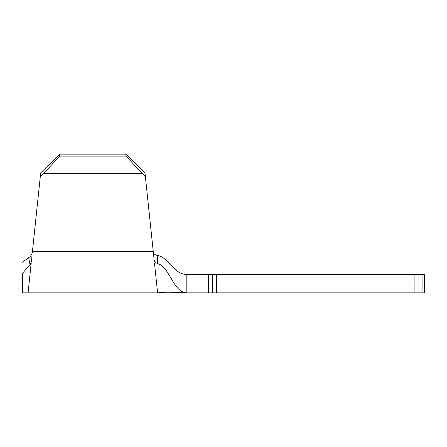 <?xml version="1.0" encoding="UTF-8"?>
<svg xmlns="http://www.w3.org/2000/svg" width="447" height="447" viewBox="0 0 447 447"><rect width="100%" height="100%" fill="white"/><g stroke="black" fill="none" stroke-linecap="round" stroke-linejoin="round"><path stroke-width="0.67" d="M422.929 292.841L424.65 292.841L424.65 274.503L422.929 274.503L422.929 292.841L414.905 292.841L414.905 274.503L418.917 274.503L418.917 292.841M216.622 292.841L212.61 292.841L212.61 274.503L216.622 274.503L216.622 292.841L414.905 292.841M212.61 292.841L208.598 292.841L208.598 274.503L212.61 274.503M208.598 274.503L186.824 274.503C173.313 274.503 169.1 257.254 157.277 255.41C155.048 255.041 153.723 253.879 153.299 251.935C153.718 253.879 155.048 255.036 157.277 255.41L157.523 263.607C169.625 266.256 173.196 292.841 186.824 292.841L208.598 292.841M32.022 255.338L31.318 262.048L29.955 264.434L31.167 263.451L28.083 292.841L31.167 263.451L22.35 273.419L22.35 292.841L22.35 273.419M29.955 264.434L28.675 257.723L22.35 262.238M28.675 257.723C30.491 256.544 31.709 254.779 32.329 252.415L40.694 172.86L59.853 154.159L125.825 154.159L144.984 172.86L154.075 259.349M216.622 274.503L414.905 274.503M418.917 274.503L422.929 274.503M154.506 263.451L157.595 292.841L154.506 263.451M157.523 263.607L155.059 262.249L154.17 260.271L155.059 262.249M145.404 176.833L126.032 156.143L125.825 154.159M59.853 154.159L59.647 156.143L43.549 173.637L142.129 173.637M43.549 173.637L40.275 176.833M59.647 156.143L126.032 156.143M186.824 274.503L186.824 292.841L174.38 292.455C170.681 292.221 166.753 291.919 157.595 292.841L22.35 292.841M32.419 251.549L153.254 251.549"/></g></svg>
